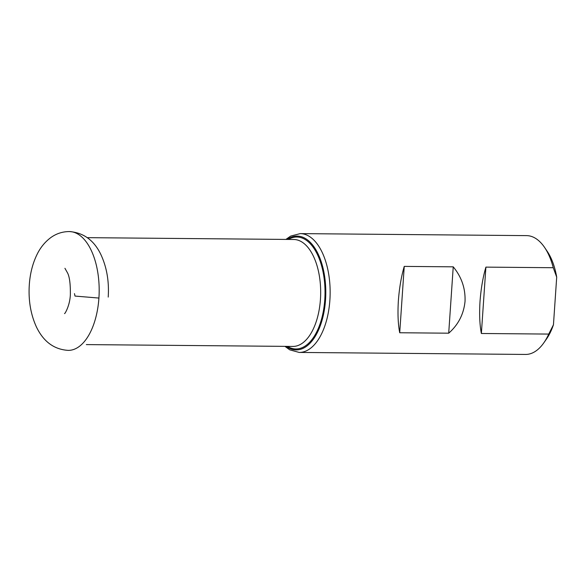 <?xml version="1.0" encoding="UTF-8"?>
<svg xmlns="http://www.w3.org/2000/svg" width="586" height="586" viewBox="0 0 586 586"><rect width="100%" height="100%" fill="white"/><g stroke="black" fill="none" stroke-linecap="round" stroke-linejoin="round"><path stroke-width="0.88" d="M556.7 277.134L553.455 324.739A54.659 27.989 90.5 0 1 546.438 339.104L543.771 342.898A59.413 30.421 90.5 0 1 525.532 354.442L299.197 352.435A59.413 30.421 -89.5 0 0 329.881 300.12A59.413 30.421 -89.5 0 0 300.252 233.609L526.587 235.623A59.413 30.421 -89.5 0 1 544.621 247.49A59.413 30.421 -89.5 0 1 553.257 267.721L556.7 277.134A54.659 27.989 90.5 0 0 547.214 251.335L544.621 247.49M553.455 324.739L548.73 334.079A59.413 30.421 90.5 0 1 543.771 342.898M485.897 267.121C482.952 277.141 480.996 288.583 480.015 301.453C479.245 314.257 479.7 324.93 481.37 333.485L485.897 267.121L553.257 267.721M481.37 333.485L548.73 334.079M399.718 332.753L404.245 266.396C401.307 276.416 399.344 287.858 398.37 300.728C397.594 313.525 398.048 324.205 399.718 332.753L448.708 333.192L453.234 266.835C461.578 276.951 465.511 288.451 465.035 301.321C463.76 314.118 458.318 324.739 448.708 333.192M404.245 266.396L453.234 266.835M74.473 293.63L75.008 296.069L98.917 298.062A59.413 30.421 -89.5 0 0 69.287 231.558C83.439 232.598 93.943 240.209 100.792 254.368C106.747 267.07 109.223 281.309 108.212 297.087M286.202 346.377A56.908 29.139 -89.5 0 0 325.545 299.79A56.908 29.139 -89.5 0 0 287.155 239.432M288.363 239.447A55.978 28.663 90.5 0 1 324.776 299.68A55.978 28.663 90.5 0 1 287.411 346.385M87.292 237.66L293.769 239.491A53.473 27.381 90.5 0 1 320.439 299.351A53.473 27.381 90.5 0 1 292.817 346.436L86.34 344.597M98.917 298.062A59.413 30.421 90.5 0 1 68.232 350.377C54.139 349.49 43.547 341.711 36.464 327.047C30.692 314.448 28.304 300.384 29.3 284.847C30.054 273.662 32.618 263.568 36.991 254.558C40.317 247.68 44.858 242.069 50.623 237.726C56.139 233.675 62.365 231.617 69.287 231.558M300.252 233.609L290.663 236.085L285.895 239.425M284.942 346.363L289.77 349.849L299.197 352.435M64.929 268.3L67.544 272.922C69.558 276.79 70.488 283.99 70.357 294.509C70.005 305.474 64.694 314.374 64.526 313.561"/></g></svg>
